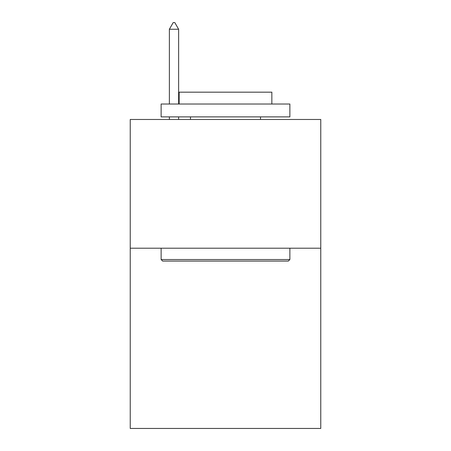 <?xml version="1.0" encoding="UTF-8"?>
<svg xmlns="http://www.w3.org/2000/svg" width="451" height="451" viewBox="0 0 451 451"><rect width="100%" height="100%" fill="white"/><g stroke="black" fill="none" stroke-linecap="round" stroke-linejoin="round"><path stroke-width="0.68" d="M320.768 248.208L320.768 428.45L130.232 428.45L130.232 119.47L320.768 119.47L320.768 248.208L130.232 248.208M162.676 261.084L161.131 259.539L289.869 259.539L288.324 261.084L162.676 261.084M289.869 104.018L289.869 116.894L161.131 116.894L161.131 104.018L289.869 104.018M179.154 104.018L179.154 92.173L271.846 92.173L271.846 104.018M289.869 248.208L289.869 259.539M161.131 248.208L161.131 259.539M260.52 116.894L260.52 119.47M190.48 116.894L190.48 119.47M178.635 29.247L174.774 22.55L173.229 22.55L169.367 29.247L178.635 29.247L178.635 104.018M178.635 116.894L178.635 119.47M169.367 29.247L169.367 104.018M169.367 116.894L169.367 119.47"/></g></svg>
